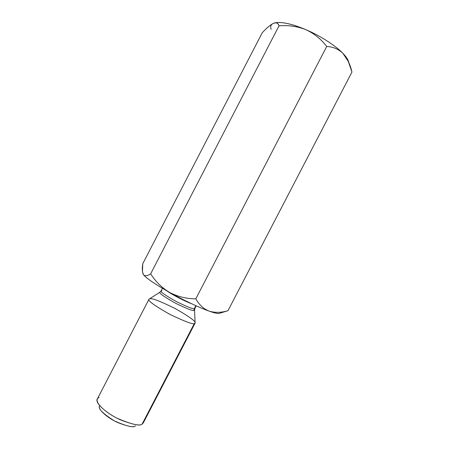 <?xml version="1.0" encoding="UTF-8"?>
<svg xmlns="http://www.w3.org/2000/svg" width="449" height="449" viewBox="0 0 449 449"><rect width="100%" height="100%" fill="white"/><g stroke="black" fill="none" stroke-linecap="round" stroke-linejoin="round"><path stroke-width="0.67" d="M273.48 23.314C270.932 24.482 270.146 26.508 271.129 29.387C270.146 26.508 270.932 24.482 273.48 23.314C270.371 24.863 266.627 28.006 262.25 32.743C266.627 28.006 270.371 24.863 273.48 23.314L275.826 22.804C277.347 22.978 278.402 23.993 278.992 25.851C278.212 23.09 276.376 22.242 273.48 23.314L273.486 23.309M209.127 311.118C214.066 312.869 217.344 313.655 218.966 313.475L227.98 310.697C221.284 312.734 214.998 312.874 209.127 311.118C214.998 312.874 221.284 312.734 227.98 310.697L351.954 72.036C350.226 64.465 347.217 58.235 342.929 53.358C338.406 49.031 332.995 46.747 326.698 46.494C321.181 39.186 314.261 33.585 305.937 29.696C297.384 26.345 288.398 25.065 278.992 25.851L150.651 273.834L278.992 25.851C288.398 25.065 297.384 26.345 305.937 29.696C314.261 33.585 321.181 39.186 326.698 46.494L195.82 298.815L326.698 46.494C332.995 46.747 338.406 49.031 342.929 53.358L348.334 61.53L351.954 72.036L227.98 310.697L218.966 313.475C217.344 313.655 214.066 312.869 209.127 311.118C199.996 307.952 182.855 299.881 169.761 292.535C177.871 296.716 186.559 298.81 195.82 298.815C199.126 304.77 203.56 308.873 209.127 311.118C203.56 308.873 199.126 304.77 195.82 298.815C186.559 298.81 177.871 296.716 169.761 292.535C155.219 284.318 146.447 278.363 143.433 274.659C144.915 276.298 147.323 276.023 150.651 273.834C155.578 281.613 161.949 287.848 169.761 292.535C182.855 299.881 199.996 307.952 209.127 311.118M142.754 263.748L262.25 32.743L142.754 263.748C142.002 268.917 142.232 272.554 143.433 274.659L142.473 271.768L142.754 263.748M135.435 425.899C133.707 427.964 126.713 426.309 114.456 420.932C102.411 413.333 97.506 408.236 99.74 405.643M148.978 299.242L97.338 398.97C95.081 401.047 101.609 410.229 116.796 418.092C131.765 424.507 140.234 426.471 142.198 423.979L143.354 422.823L195.085 323.14L194.305 323.566C193.092 324.605 185.128 321.63 170.418 314.642C154.883 305.932 147.732 300.796 148.978 299.242L149.029 299.163C147.424 300.516 154.4 305.601 169.958 314.407C184.943 321.568 193.059 324.621 194.305 323.566L142.198 423.979L194.305 323.566L195.119 323.056L194.535 310.152L193.917 310.461C192.969 311.095 186.93 308.727 175.795 303.35C164.177 296.845 158.879 293.13 159.906 292.204L160.158 292.03L159.906 292.204C158.879 293.13 164.177 296.845 175.795 303.35C186.93 308.727 192.969 311.095 193.917 310.461L194.535 310.152L194.905 308.435L194.322 308.693L194.905 308.435L196.241 305.853M150.269 298.77C152.306 298.164 160.551 301.386 174.998 308.446C189.635 316.786 196.331 321.686 195.085 323.14M162.431 288.331L161.096 290.913C160.265 291.884 165.513 295.515 176.844 301.818C187.587 306.998 193.412 309.288 194.322 308.693L195.876 305.69L194.322 308.693C193.412 309.288 187.587 306.998 176.844 301.818C165.513 295.515 160.265 291.884 161.096 290.913L161.943 290.649M191.426 303.642C186.464 302.003 172.854 295.161 167.017 290.991C172.854 295.161 186.464 302.003 191.426 303.642M194.322 308.693L193.917 310.461L194.322 308.693M99.403 407.327C99.173 410.083 107.087 417.727 117.705 422.543C127.926 426.494 133.808 427.633 135.34 425.955M143.635 421.218L142.086 424.041C140.256 426.129 132.921 424.681 120.063 419.686C106.677 413.602 96.737 404.055 97.074 400.71C97.046 398.976 97.736 397.909 99.145 397.511M218.966 313.475L219.679 313.25M225.241 311.539L227.98 310.697M169.761 292.535C161.949 287.848 155.578 281.613 150.651 273.834C147.323 276.023 144.915 276.298 143.433 274.659C146.447 278.363 155.219 284.318 169.761 292.535M348.845 62.675L347.554 59.274L342.929 53.358C335.975 45.893 319.896 35.544 305.937 29.696C293.455 24.442 283.712 22.063 276.707 22.551L274.39 22.989C280.866 21.429 291.384 23.662 305.937 29.696C319.896 35.544 335.975 45.893 342.929 53.358C346.392 56.939 348.362 60.043 348.845 62.675M161.096 290.913L159.906 292.204L149.029 299.163M97.876 402.989L97.074 400.71M347.554 59.274L348.334 61.53M276.707 22.551L275.826 22.804"/></g></svg>
